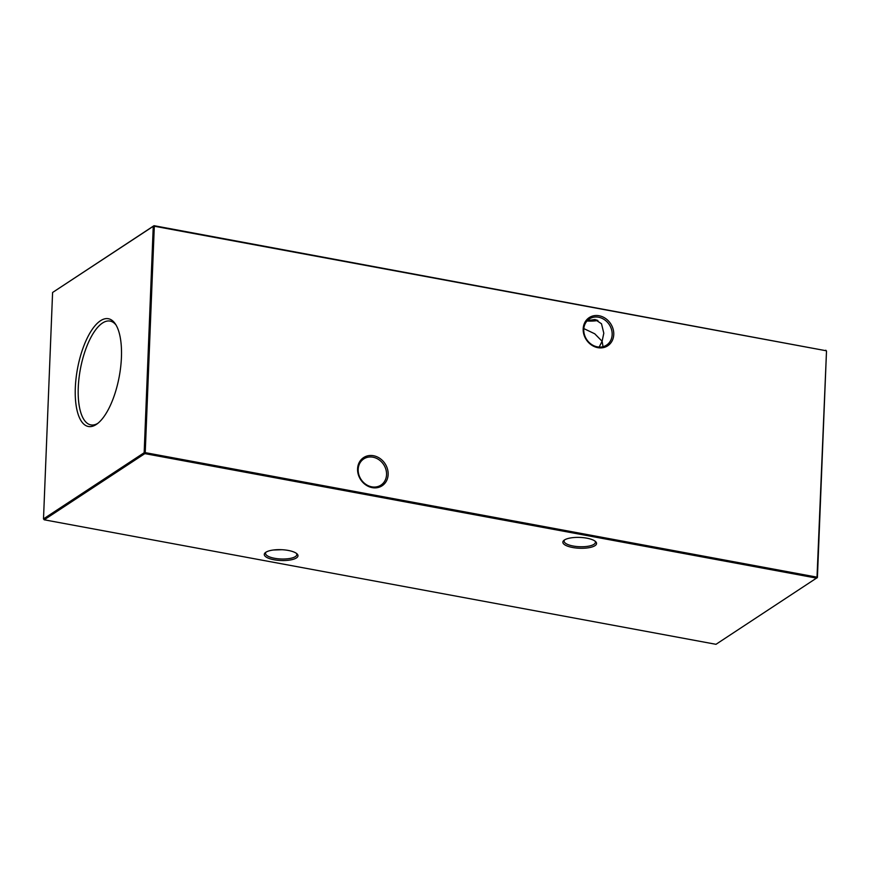 <?xml version="1.0" encoding="UTF-8"?>
<svg xmlns="http://www.w3.org/2000/svg" width="870" height="870" viewBox="0 0 870 870"><rect width="100%" height="100%" fill="white"/><g stroke="black" fill="none" stroke-linecap="round" stroke-linejoin="round"><path stroke-width="1.3" d="M265.85 552.265A16.867 5.416 2.3 0 1 281.989 549.709A16.867 5.416 2.3 0 1 297.062 553.896A16.867 5.416 2.3 0 1 296.42 557.931A16.867 5.416 2.3 0 1 274.626 559.867A16.867 5.416 2.3 0 1 265.361 552.624A16.867 5.416 2.3 0 1 265.85 552.265M266.035 552.145A15.66 5.035 -177.7 0 0 265.535 553.331A15.66 5.035 -177.7 0 0 277.715 558.747A15.66 5.035 -177.7 0 0 295.376 556.593A15.66 5.035 -177.7 0 0 296.822 554.592A15.66 5.035 -177.7 0 0 296.42 553.363M564.423 539.998A16.867 5.416 2.3 0 1 580.562 537.453A16.867 5.416 2.3 0 1 595.635 541.629A16.867 5.416 2.3 0 1 594.993 545.664A16.867 5.416 2.3 0 1 573.199 547.6A16.867 5.416 2.3 0 1 563.934 540.357A16.867 5.416 2.3 0 1 564.423 539.998M564.608 539.878A15.66 5.035 -177.7 0 0 564.108 541.064A15.66 5.035 -177.7 0 0 576.288 546.48A15.66 5.035 -177.7 0 0 593.949 544.326A15.66 5.035 -177.7 0 0 595.395 542.325A15.66 5.035 -177.7 0 0 594.993 541.107M597.364 346.858A15.66 13.528 56.7 0 0 606.564 345.118A15.66 13.528 56.7 0 0 612.154 334.667A15.66 13.528 56.7 0 0 598.549 317.224A15.66 13.528 56.7 0 0 589.36 318.953A15.66 13.528 56.7 0 0 583.77 329.404A15.66 13.528 56.7 0 0 597.364 346.858M613.752 334.537A16.867 14.572 -123.3 0 1 597.82 347.663A16.867 14.572 -123.3 0 1 583.183 328.871A16.867 14.572 -123.3 0 1 599.104 315.745A16.867 14.572 -123.3 0 1 613.752 334.537M371.762 486.83A15.66 13.528 56.7 0 0 380.962 485.101A15.66 13.528 56.7 0 0 386.552 474.639A15.66 13.528 56.7 0 0 372.958 457.196A15.66 13.528 56.7 0 0 363.758 458.925A15.66 13.528 56.7 0 0 358.168 469.387A15.66 13.528 56.7 0 0 371.762 486.83M388.15 474.509A16.867 14.572 -123.3 0 1 372.229 487.635A16.867 14.572 -123.3 0 1 357.581 468.843A16.867 14.572 -123.3 0 1 373.513 455.728A16.867 14.572 -123.3 0 1 388.15 474.509M603.03 346.684L602.105 341.279L603.802 333.21L601.507 323.771L595.091 319.497L587.38 320.595M583.824 328.588L594.754 333.797L602.105 341.279L599.18 347.065M281.88 549.709L273.202 550.025M96.298 424.462A54.799 21.239 -79.5 0 0 96.711 424.179A54.799 21.239 -79.5 0 0 119.255 376.471A54.799 21.239 -79.5 0 0 115.308 323.868A54.799 21.239 -79.5 0 0 100.463 320.758A54.799 21.239 -79.5 0 0 75.32 387.759A54.799 21.239 -79.5 0 0 96.298 424.462M116.025 325.01A52.798 20.456 -79.5 0 0 110.338 321.139A52.798 20.456 -79.5 0 0 102.475 323.042A52.798 20.456 -79.5 0 0 78.931 378.841A52.798 20.456 -79.5 0 0 91.1 424.941A52.798 20.456 -79.5 0 0 97.799 423.364M52.591 292.483L43.5 518.901L144.159 452.726L153.25 226.309L52.591 292.483L154.012 225.689L826.108 350.74L154.316 226.222L145.225 452.639L817.017 577.158L826.5 351.099L817.408 577.517L816.647 578.137L144.855 453.618L44.196 519.792L715.988 644.311L817.408 577.517M588.12 320.29A16.867 5.416 -177.7 0 0 596.798 319.975M597.897 320.464A15.66 5.035 2.3 0 1 587.022 320.976M154.316 226.222L154.012 225.689L153.25 226.309L154.316 226.222M825.804 350.208L826.5 351.099M145.225 452.639L144.159 452.726L144.855 453.618L145.225 452.639M44.196 519.792L43.5 518.901"/></g></svg>
